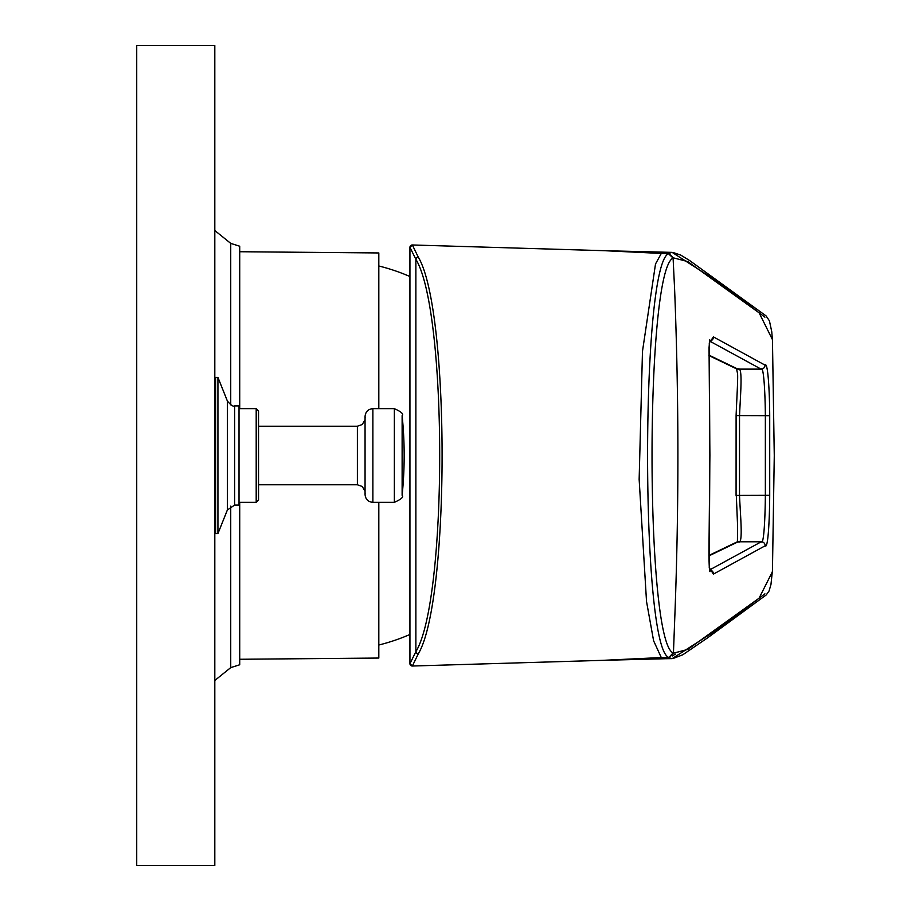 <?xml version="1.0" encoding="UTF-8"?>
<svg xmlns="http://www.w3.org/2000/svg" width="911" height="911" viewBox="0 0 911 911"><rect width="100%" height="100%" fill="white"/><g stroke="black" fill="none" stroke-linecap="round" stroke-linejoin="round"><path stroke-width="1.37" d="M378.817 408.652L378.817 252.951L239.718 251.732L239.718 246.232L239.718 408.652M239.718 502.348L239.718 664.768L239.718 659.268L378.817 658.049L378.817 502.348M215.588 455.5L215.588 533.584L217.934 533.584L217.934 377.416L215.588 377.416L215.588 455.5M234.628 505.081L234.628 405.919L239.024 405.919L239.024 505.081L234.628 505.081L227.374 509.989L217.934 533.584M136.73 865.45L214.814 865.45L214.814 45.55L136.73 45.55L136.73 865.45M602.33 660.361L661.284 657.548L653.597 640.763L646.525 601.488L639.146 479.345L642.471 351.395L655.51 263.985L661.295 253.452L604.688 250.707L412.353 244.979L409.939 247.314A2.346 2.346 180 0 1 412.353 244.979L418.251 257.084C450.091 309.865 449.977 601.408 418.251 653.916L412.353 666.021A2.346 2.346 180 0 1 409.939 663.675L409.939 247.325L415.871 259.293C447.677 311.471 447.586 599.711 415.871 651.707L415.871 259.293A2.346 2.175 153.8 0 1 418.251 257.084M604.266 250.696L602.33 250.639M673.366 257.847L673.092 258.086C645.011 270.43 645.011 640.604 673.092 652.914L668.822 657.605L673.434 653.21L687.816 649.395L759.079 598.197L772.437 571.664L774.27 455.739L772.46 339.655L759.125 312.837L687.771 261.571L673.366 257.847L668.742 253.452L672.079 252.347L718.665 282.273L764.91 317.176M764.898 593.824L718.665 628.727L672.079 658.687L668.811 657.605L661.34 657.708M668.469 657.309C640.627 644.851 640.615 266.183 668.469 253.691L673.092 258.086L674.573 288.445C678.946 398.244 679.002 507.996 674.778 617.715L673.434 653.21M668.469 253.691L661.295 253.452L664.768 252.222L661.625 253.201M675.336 654.121L672.204 656M664.882 658.733L661.272 657.708M713.427 336.899L765.024 365.117C767.939 361.325 769.601 392.185 769.715 415.678L769.715 495.322C769.601 518.074 768.121 549.47 765.183 545.78L713.427 574.101L709.248 567.678L709.863 455.124L709.282 342.923L713.427 336.899A3.906 3.872 -62.8 0 1 709.601 341.01M709.521 569.99L761.266 541.783C763.987 545.495 765.217 515.66 765.354 494.912L765.354 416.088C765.229 394.634 763.805 365.265 761.106 369.126L709.521 341.01M708.929 355.108L737.967 369.126C743.205 365.459 740.336 395.089 739.527 416.088L739.504 494.912C740.29 515.694 743.501 545.495 738.206 541.783L761.266 541.783A3.906 3.872 58.8 0 1 765.183 545.78M604.266 660.293L412.353 666.021L409.939 663.686L415.871 651.707A2.346 2.175 -153.8 0 0 418.251 653.916M357.385 426.223L357.385 484.777L258.542 484.777L258.542 500.014L258.542 410.986L258.542 426.223L357.385 426.223L362.225 424.526L365.06 419.789M239.718 246.232L230.734 243.385L230.734 404.871M230.734 506.129L230.734 667.615L214.814 680.471M234.628 405.919C233.341 406.875 230.916 405.247 227.374 401.011L227.374 509.989M769.715 415.678L736.099 415.575L736.077 495.425L769.715 495.322M708.929 355.563L736.555 368.853A3.906 3.849 111.7 0 0 737.967 369.126L761.106 369.126A3.906 3.872 -58.9 0 0 765.024 365.117M708.929 555.437L736.817 542.045A3.906 3.849 -111.4 0 1 738.206 541.783L708.929 555.892M709.612 569.99A3.906 3.872 62.8 0 1 713.427 574.101M736.555 368.853L737.534 373.51C738.104 377.53 736.657 401.341 736.099 415.575L736.339 415.45M736.817 542.045L737.432 541.806L737.534 524.588L736.316 495.55M239.024 502.348L256.196 502.348L256.196 408.652L239.024 408.652M372.872 455.5L372.872 408.652C368.135 409.107 365.527 411.715 365.06 416.452L365.06 494.548C365.527 499.285 368.135 501.893 372.872 502.348L372.872 455.5M402.127 495.345A390.432 390.432 0 0 0 402.127 415.655L402.127 495.345C403.903 496.882 401.318 499.217 394.361 502.348L394.361 408.652L372.872 408.652M230.734 243.385L214.814 230.529M239.718 664.768L230.734 667.615M214.814 510.547L215.588 510.547M214.814 400.453L215.588 400.453M227.374 401.011L217.934 377.416M672.876 658.562L682.749 654.804L707.596 637.837L766.242 594.929L769.043 591.023L770.945 584.611L772.608 569.022M772.63 342.263L771.742 331.638L769.431 320.854L766.083 315.912L689.65 260.546L680.711 255.069L672.853 252.427M672.079 252.37L604.688 250.707M604.688 660.293L664.586 658.744M664.586 658.733L672.079 658.619M709.703 339.735L709.043 347.751L709.897 455.238L708.952 551.44C709.077 577.232 710.318 570.229 710.022 571.652L709.703 571.265M378.817 645.011A195.216 195.216 0 0 0 409.939 634.466M409.939 276.534A195.216 195.216 0 0 0 378.817 265.989M256.196 408.652L258.542 410.986M256.196 502.348L258.542 500.014M357.385 484.777L362.225 486.474L365.06 491.211M365.129 417.432L365.06 416.452M365.129 493.568L365.06 494.548M394.361 502.348L372.872 502.348M402.127 415.655C403.903 414.118 401.318 411.783 394.361 408.652"/></g></svg>
